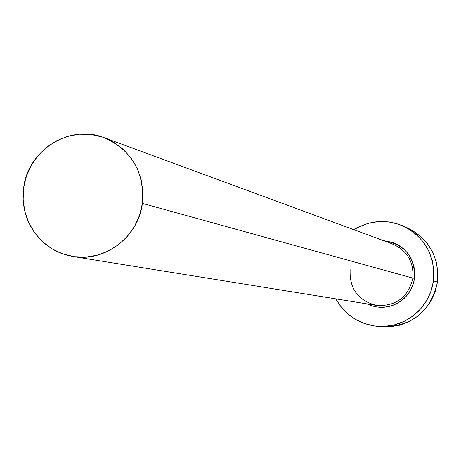 <?xml version="1.0" encoding="UTF-8"?>
<svg xmlns="http://www.w3.org/2000/svg" width="461" height="461" viewBox="0 0 461 461"><rect width="100%" height="100%" fill="white"/><g stroke="black" fill="none" stroke-linecap="round" stroke-linejoin="round"><path stroke-width="0.69" d="M350.13 269.685C349.352 288.776 358.157 300.687 376.545 305.424C396.12 306.432 408.233 297.328 412.889 278.104L414.548 278.352L413.638 282.789L412.14 287.059L410.083 291.093L407.507 294.815L404.453 298.146L400.984 301.033L397.157 303.424L393.049 305.274L388.738 306.548L384.295 307.222L379.806 307.285L375.358 306.738L371.024 305.591L366.887 303.868L370.811 305.522L377.127 307.032L383.627 307.268L390.046 306.225L396.155 303.937L401.704 300.497L406.487 296.025L410.313 290.707L413.033 284.737L414.548 278.352L412.889 278.104C413.978 261.906 407.178 250.519 392.501 243.944L104.025 137.632C131.811 150.119 144.598 172.039 142.397 203.393L412.889 278.104L142.397 203.393C138.496 236.85 104.866 262.401 72.861 256.466L66.407 255.048L60.155 252.899L54.185 250.058L48.572 246.554L43.374 242.434L38.666 237.749L34.494 232.551L30.916 226.91L27.971 220.894L25.689 214.567L24.105 208.02L23.229 201.319L23.079 194.554L23.655 187.8C27.839 150.171 69.697 123.865 104.025 137.632M376.614 326.25C358.456 323.927 344.851 314.8 335.81 298.861L340.195 305.764L347.104 313.296L355.35 319.323L364.616 323.616L374.545 326.002L384.768 326.394L394.881 324.763L404.499 321.173L413.24 315.756L420.778 308.726L426.805 300.347L431.098 290.949L433.478 280.887L432.395 286.552L430.701 292.055L428.419 297.351L425.578 302.358L422.213 307.026L418.358 311.296L414.07 315.117L409.391 318.442L404.383 321.231L399.105 323.449L393.625 325.08L388.001 326.094L382.307 326.486L376.614 326.25L381.443 326.716C411.84 326.814 430.522 311.918 437.477 282.04L433.478 280.887L433.859 270.567L432.228 260.379L428.649 250.715L423.261 241.962L416.277 234.447L407.968 228.46L398.661 224.23L388.715 221.914L378.51 221.603L368.437 223.297L358.883 226.927L353.939 229.734C369.641 220.283 385.972 219.004 402.931 225.896C425.169 237.357 435.357 255.694 433.478 280.887L437.477 282.04C439.327 257.215 429.289 239.155 407.368 227.855L403.156 225.994M383.471 240.619L392.455 242.342L398.367 245.039L403.646 248.848L408.077 253.625L411.489 259.191L413.759 265.329L414.791 271.794L414.548 278.352C415.027 256.679 404.666 244.1 383.477 240.619M381.293 326.705L389.482 326.861L399.445 325.259L408.924 321.72L417.539 316.384L424.961 309.458L430.902 301.206L435.132 291.946L437.477 282.04L437.852 271.869L436.244 261.831L432.718 252.311L427.41 243.685L420.524 236.286L412.341 230.385L407.149 227.757M350.147 269.691C349.34 288.678 358.088 300.584 376.383 305.401C396.034 306.502 408.198 297.403 412.889 278.104C413.915 261.231 406.654 249.689 391.101 243.466M23.655 187.8L23.136 199.815L24.894 211.674L28.876 222.928L34.921 233.139L42.815 241.927L52.254 248.952L62.88 253.936L74.284 256.679L86.04 257.077L97.686 255.112L108.779 250.842L118.88 244.434L127.599 236.141L134.595 226.27L139.591 215.212L142.397 203.393L142.904 191.269L141.089 179.323L137.026 168.011L130.878 157.777L122.885 149.007L113.36 142.046L102.676 137.148L91.243 134.508L79.511 134.209L67.917 136.266L56.91 140.593L46.907 147.019L38.292 155.299L31.383 165.107L26.438 176.085L23.655 187.8M376.383 305.401L72.976 256.489"/></g></svg>
